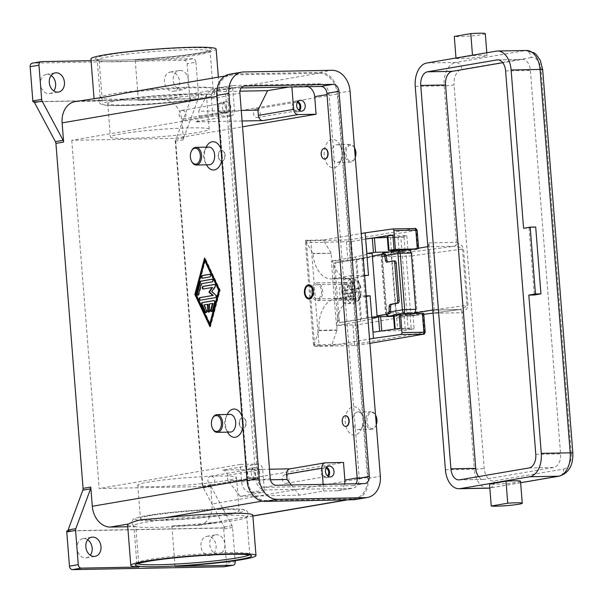 <?xml version="1.0" encoding="UTF-8"?>
<svg xmlns="http://www.w3.org/2000/svg" width="603" height="603" viewBox="0 0 603 603"><rect width="100%" height="100%" fill="white"/><g stroke="black" fill="none" stroke-linecap="round" stroke-linejoin="round"><path stroke-width="0.45" stroke-dasharray="3.02 2.26" d="M225.582 515.286A56.607 4.176 -4.5 0 1 246.748 516.877A56.607 4.176 -4.5 0 1 246.326 517.442A56.607 4.176 -4.5 0 1 234.371 520.487A56.607 4.176 -4.5 0 1 155.046 527.346A56.607 4.176 -4.5 0 1 134.386 526.253A56.607 4.176 -4.5 0 1 133.881 525.756A56.607 4.176 -4.5 0 1 146.258 522.145A56.607 4.176 -4.5 0 1 225.582 515.286M175.043 566.353L171.863 525.906L197.219 525.424A21.226 16.447 80.3 0 0 199.133 525.243A21.226 16.447 80.3 0 0 212.075 504.01L210.568 484.804A3.535 2.744 80.3 0 0 210.733 485.716A3.535 2.744 80.3 0 0 211.073 486.561L232.027 525.71A3.535 2.744 -99.7 0 1 232.374 526.555A3.535 2.744 -99.7 0 1 232.539 527.467L235.147 560.669M252.815 515.098A62.795 4.628 -4.5 0 1 251.624 516.123L238.992 517.902L215.542 522.296A62.795 4.628 -4.5 0 1 171.863 525.906M127.753 526.736L135.826 526.585L139.014 567.039M87.684 539.791A9.731 7.538 80.3 0 0 83.832 538.592A9.731 7.538 80.3 0 0 82.958 538.675A9.731 7.538 80.3 0 0 77.078 548.979A9.731 7.538 80.3 0 0 85.355 557.941A9.731 7.538 80.3 0 0 86.237 557.858A9.731 7.538 80.3 0 0 90.322 555.235M242.007 416.364A14.155 8.887 88.9 0 1 243.115 421.67A14.155 8.887 88.9 0 1 242.858 427.203M227.535 432.147A14.155 8.887 88.9 0 1 227.293 431.68A14.155 8.887 88.9 0 1 225.484 424.685A14.155 8.887 88.9 0 1 226.977 414.947A14.155 8.887 88.9 0 1 227.203 414.465M220.969 149.039A14.155 8.887 88.9 0 1 222.077 154.345A14.155 8.887 88.9 0 1 221.821 159.878M206.497 164.83A14.155 8.887 88.9 0 1 206.256 164.355A14.155 8.887 88.9 0 1 204.447 157.36A14.155 8.887 88.9 0 1 205.94 147.622A14.155 8.887 88.9 0 1 206.158 147.14M247.682 479.709L217.51 96.307A21.226 16.447 -99.7 0 1 230.452 75.073A21.226 16.447 -99.7 0 1 232.366 74.893L319.108 73.257A21.226 16.447 -99.7 0 1 337.288 94.045L341.856 152.084A14.155 8.887 -91.1 0 0 340.047 145.089A14.155 8.887 -91.1 0 0 329.63 140.431A14.155 8.887 -91.1 0 0 324.226 155.099A14.155 8.887 -91.1 0 0 330.941 167.272A14.155 8.887 -91.1 0 0 340.363 161.823A14.155 8.887 -91.1 0 0 341.856 152.084L362.9 419.409A14.155 8.887 -91.1 0 0 361.084 412.414A14.155 8.887 -91.1 0 0 350.667 407.749A14.155 8.887 -91.1 0 0 345.263 422.424A14.155 8.887 -91.1 0 0 351.979 434.597A14.155 8.887 -91.1 0 0 361.401 429.148A14.155 8.887 -91.1 0 0 362.9 419.409L367.461 477.448A21.226 16.447 -99.7 0 1 354.519 498.681A21.226 16.447 -99.7 0 1 352.604 498.862L265.863 500.498A21.226 16.447 -99.7 0 1 247.682 479.709L247.004 479.822M230.331 432.095A8.841 5.555 88.9 0 1 225.793 428.567A8.841 5.555 88.9 0 1 224.655 424.195A8.841 5.555 88.9 0 1 225.597 418.105A8.841 5.555 88.9 0 1 230.007 414.412M212.708 428.816A8.841 5.555 88.9 0 1 211.578 424.444A8.841 5.555 88.9 0 1 212.512 418.354M208.962 147.087A8.841 5.555 -91.1 0 0 204.553 150.788A8.841 5.555 -91.1 0 0 203.618 156.87A8.841 5.555 -91.1 0 0 204.756 161.242A8.841 5.555 -91.1 0 0 209.294 164.777M191.475 151.029A8.841 5.555 -91.1 0 0 190.54 157.119A8.841 5.555 -91.1 0 0 191.671 161.491M224.565 566.662A3.535 2.744 80.3 0 0 225.801 565.704A3.535 2.744 80.3 0 0 226.411 563.202L235.23 561.695M218.082 554.097A9.731 7.538 -99.7 0 1 209.806 545.127A9.731 7.538 -99.7 0 1 215.686 534.831A9.731 7.538 -99.7 0 1 216.56 534.748A9.731 7.538 -99.7 0 1 224.836 543.71A9.731 7.538 -99.7 0 1 218.964 554.014A9.731 7.538 -99.7 0 1 218.082 554.097M232.539 527.467L223.721 528.974A3.535 2.744 80.3 0 0 223.555 528.062A3.535 2.744 80.3 0 0 223.547 528.032L224.648 527.844A3.535 2.744 80.3 0 0 224.316 527.03L203.354 487.88A3.535 2.744 -99.7 0 1 203.015 487.036A3.535 2.744 -99.7 0 1 202.849 486.124L210.568 484.804M209.271 555.604A9.731 7.538 80.3 0 0 210.146 555.521A9.731 7.538 80.3 0 0 216.025 545.218A9.731 7.538 80.3 0 0 207.749 536.255A9.731 7.538 80.3 0 0 206.867 536.338A9.731 7.538 80.3 0 0 200.995 546.635A9.731 7.538 80.3 0 0 209.271 555.604M67.89 530.806L224.648 527.844M190.872 98.719L189.772 98.907A3.535 2.744 80.3 0 0 189.779 98.877A3.535 2.744 80.3 0 0 189.802 97.965L198.613 96.457A3.535 2.744 -99.7 0 1 198.591 97.369A3.535 2.744 -99.7 0 1 198.387 98.221L190.669 99.54A3.535 2.744 80.3 0 0 190.872 98.719L34.122 101.681M190.669 99.54L175.933 139.368L183.644 138.049A3.535 2.744 80.3 0 0 183.433 138.901A3.535 2.744 80.3 0 0 183.41 139.813L181.902 120.615A21.226 16.447 80.3 0 0 163.722 99.819L138.366 100.302A62.795 4.628 175.5 0 0 182.046 96.684L205.691 94.701C211.909 93.314 216.055 91.912 218.128 90.518A62.795 4.628 175.5 0 0 219.319 89.493A62.795 4.628 175.5 0 0 131.394 92.153L126.125 92.907M183.41 139.813L175.699 141.132A3.535 2.744 -99.7 0 1 175.722 140.22A3.535 2.744 -99.7 0 1 175.933 139.368M175.699 141.132L202.849 486.124M66.79 530.994L223.547 528.032M223.721 528.974L226.411 563.202M189.772 98.907L34.175 101.847M189.802 97.965L187.103 63.73A3.535 2.744 80.3 0 0 186.101 61.257A3.535 2.744 80.3 0 0 184.073 60.262L32.63 63.127L41.441 61.619M51.142 75.496A9.731 7.538 80.3 0 0 47.298 74.297A9.731 7.538 80.3 0 0 46.416 74.38A9.731 7.538 80.3 0 0 40.544 84.676A9.731 7.538 80.3 0 0 48.82 93.646A9.731 7.538 80.3 0 0 49.695 93.563A9.731 7.538 80.3 0 0 53.78 90.94M171.207 71.961A9.731 7.538 80.3 0 0 170.325 72.036A9.731 7.538 80.3 0 0 164.453 82.34A9.731 7.538 80.3 0 0 172.729 91.302A9.731 7.538 80.3 0 0 173.604 91.219A9.731 7.538 80.3 0 0 179.483 80.923A9.731 7.538 80.3 0 0 171.207 71.961M184.073 60.262L192.892 58.755A3.535 2.744 -99.7 0 1 194.92 59.75A3.535 2.744 -99.7 0 1 195.922 62.222L187.103 63.73M180.026 70.453A9.731 7.538 -99.7 0 1 188.302 79.415A9.731 7.538 -99.7 0 1 182.423 89.711A9.731 7.538 -99.7 0 1 181.548 89.794A9.731 7.538 -99.7 0 1 173.272 80.832A9.731 7.538 -99.7 0 1 179.144 70.536A9.731 7.538 -99.7 0 1 180.026 70.453M192.892 58.755L135.185 59.848A62.795 4.628 -4.5 0 0 202.412 53.049A62.795 4.628 -4.5 0 0 216.138 49.047M91.068 60.684L99.148 60.526A62.795 4.628 -4.5 0 1 90.932 58.898M121.354 99.163A56.607 4.176 175.5 0 0 200.671 92.304A56.607 4.176 175.5 0 0 213.047 88.694A56.607 4.176 175.5 0 0 212.542 88.196A56.607 4.176 175.5 0 0 191.882 87.103A56.607 4.176 175.5 0 0 112.557 93.962A56.607 4.176 175.5 0 0 100.611 97.008A56.607 4.176 175.5 0 0 100.181 97.573A56.607 4.176 175.5 0 0 121.354 99.163M138.366 100.302L135.185 59.848M99.148 60.526L102.337 100.98L76.98 101.455A21.226 16.447 80.3 0 0 75.066 101.636M96.736 97.935L95.304 98.327A62.795 4.628 175.5 0 0 94.113 99.344A62.795 4.628 175.5 0 0 102.337 100.98M183.644 138.049L198.387 98.221M332.841 278.744A28.303 17.766 88.9 0 1 331.16 278.91A28.303 17.766 88.9 0 1 319.726 272.639A28.303 17.766 88.9 0 1 312.995 253.622L305.246 240.333L313.552 345.858L319.025 330.301A28.303 17.766 88.9 0 1 322.628 309.52A28.303 17.766 88.9 0 1 334.446 299.148L352.077 296.133L350.471 275.737L332.841 278.744L350.878 278.405A28.303 17.766 -91.1 0 1 349.197 278.563A28.303 17.766 -91.1 0 1 337.755 272.3A28.303 17.766 -91.1 0 1 331.032 253.283L312.965 253.268M366.194 296.465L352.484 298.809A28.303 17.766 -91.1 0 0 340.665 309.181A28.303 17.766 -91.1 0 0 337.062 329.962L331.582 345.511L369.549 339.022M363.722 419.892A8.841 5.555 88.9 0 1 362.787 425.982A8.841 5.555 88.9 0 1 358.378 429.683A8.841 5.555 88.9 0 1 352.702 421.776A8.841 5.555 88.9 0 1 358.046 411.992A8.841 5.555 88.9 0 1 362.591 415.52A8.841 5.555 88.9 0 1 363.722 419.892M376.28 424.61A8.841 5.555 88.9 0 1 375.865 425.733A8.841 5.555 88.9 0 1 371.456 429.434A8.841 5.555 88.9 0 1 365.78 421.535A8.841 5.555 88.9 0 1 371.124 411.743A8.841 5.555 88.9 0 1 375.526 414.992M376.287 424.723A7.96 4.997 88.9 0 1 376.099 425.205A7.96 4.997 88.9 0 1 370.792 428.273A7.96 4.997 88.9 0 1 367.016 421.422A7.96 4.997 88.9 0 1 369.971 413.228A7.96 4.997 88.9 0 1 375.79 415.542M331.665 154.458A8.841 5.555 -91.1 0 0 337.341 162.358A8.841 5.555 -91.1 0 0 341.75 158.657A8.841 5.555 -91.1 0 0 342.685 152.574A8.841 5.555 -91.1 0 0 341.547 148.195A8.841 5.555 -91.1 0 0 337.009 144.667A8.841 5.555 -91.1 0 0 331.665 154.458M354.489 147.667A8.841 5.555 -91.1 0 0 350.087 144.426A8.841 5.555 -91.1 0 0 344.743 154.21A8.841 5.555 -91.1 0 0 350.418 162.109A8.841 5.555 -91.1 0 0 354.828 158.408A8.841 5.555 -91.1 0 0 355.242 157.285M354.752 148.217A7.96 4.997 -91.1 0 0 348.933 145.911A7.96 4.997 -91.1 0 0 345.979 154.104A7.96 4.997 -91.1 0 0 349.755 160.948A7.96 4.997 -91.1 0 0 355.054 157.88A7.96 4.997 -91.1 0 0 355.25 157.406M135.826 526.585A62.795 4.628 -4.5 0 1 127.61 524.957M198.613 96.457L195.922 62.222M126.276 104.975A49.529 3.656 175.5 0 0 178.646 101.312A49.529 3.656 175.5 0 0 206.512 95.809A49.529 3.656 175.5 0 0 187.993 94.422A49.529 3.656 175.5 0 0 135.622 98.085A49.529 3.656 175.5 0 0 107.756 103.58A49.529 3.656 175.5 0 0 126.276 104.975M190.623 127.836A49.529 3.656 -4.5 0 1 209.143 129.223A49.529 3.656 -4.5 0 1 181.277 134.725A49.529 3.656 -4.5 0 1 128.906 138.388A49.529 3.656 -4.5 0 1 110.387 137.002A49.529 3.656 -4.5 0 1 138.253 131.499A49.529 3.656 -4.5 0 1 190.623 127.836M220.653 509.475A49.529 3.656 175.5 0 0 168.282 513.138A49.529 3.656 175.5 0 0 140.424 518.64A49.529 3.656 175.5 0 0 158.943 520.027A49.529 3.656 175.5 0 0 211.314 516.364A49.529 3.656 175.5 0 0 239.18 510.869A49.529 3.656 175.5 0 0 220.653 509.475M218.03 476.061A49.529 3.656 175.5 0 0 165.652 479.724A49.529 3.656 175.5 0 0 137.793 485.219A49.529 3.656 175.5 0 0 156.313 486.613A49.529 3.656 175.5 0 0 208.683 482.95A49.529 3.656 175.5 0 0 236.549 477.448A49.529 3.656 175.5 0 0 218.03 476.061M219.65 290.224L220.201 290.209L205.103 258.039L204.899 258.793M204.553 258.046L205.103 258.039M210.153 325.876L210.5 326.622L220.201 290.209M205.306 260.677L196.359 294.287L210.289 323.984M209.95 326.638L210.5 326.622M200.4 300.196A1.327 0.829 -91.1 0 0 200.611 300.234A1.327 0.829 -91.1 0 0 200.693 300.226L215.949 297.618A1.327 0.829 -91.1 0 0 216.658 296.578A1.327 0.829 -91.1 0 0 216.243 295.153L212.271 291.566L215.58 286.734A1.327 0.829 -91.1 0 0 215.784 285.264A1.327 0.829 -91.1 0 0 214.985 284.42A1.327 0.829 -91.1 0 0 214.909 284.428L214.653 284.473M203.475 288.973A1.327 0.829 -91.1 0 0 203.693 289.018A1.327 0.829 -91.1 0 0 203.769 289.01L212.565 287.503M211.721 291.573L212.271 291.566M198.01 295.214A1.327 0.829 -91.1 0 0 198.289 295.289A1.327 0.829 -91.1 0 0 199.035 294.498L201.907 283.712L212.678 281.872A1.327 0.829 -91.1 0 0 213.402 280.47A1.327 0.829 -91.1 0 0 212.55 279.227A1.327 0.829 -91.1 0 0 212.467 279.234L212.211 279.279M201.357 283.727L201.907 283.712M195.809 294.294L196.359 294.287M202.623 278.156A1.327 0.829 -91.1 0 0 202.842 278.202A1.327 0.829 -91.1 0 0 202.917 278.194L210.357 276.92A1.327 0.829 -91.1 0 0 211.08 275.526A1.327 0.829 -91.1 0 0 210.228 274.275A1.327 0.829 -91.1 0 0 210.146 274.282L209.889 274.327M211.864 311.563A1.327 0.829 -91.1 0 0 212.135 311.638A1.327 0.829 -91.1 0 0 212.882 310.846L215.12 302.442A1.327 0.829 -91.1 0 0 214.329 300.58A1.327 0.829 -91.1 0 0 214.246 300.588L213.99 300.626M206.143 312.542A1.327 0.829 -91.1 0 0 206.422 312.61A1.327 0.829 -91.1 0 0 207.146 311.879A1.327 0.829 -91.1 0 0 207.055 310.507L204.447 304.937L207.907 304.342M209 312.053A1.327 0.829 -91.1 0 0 209.279 312.12A1.327 0.829 -91.1 0 0 210.078 310.658L209.558 304.063L213.025 303.467M209.007 304.07L209.558 304.063M203.897 304.945L204.447 304.937M242.082 120.999L195.462 121.881A5.306 4.115 80.3 0 0 195.937 121.836L231.205 115.806A5.306 4.115 80.3 0 1 230.723 115.851L212.829 116.191L71.765 140.303L175.028 138.358L242.534 126.811M71.765 140.303L99.171 488.528L202.435 486.576L175.028 138.358M241.245 110.447L198.764 111.246L208.397 91.777L239.956 91.181M195.937 121.836A5.306 4.115 80.3 0 0 199.178 116.522L198.764 111.246M231.205 115.806A5.306 4.115 80.3 0 0 234.439 110.5L232.645 87.631L208.397 91.777M288.799 87.036L291.844 86.515L305.608 86.252A10.613 8.223 -99.7 0 1 308.065 86.674M233.203 85.445L319.937 83.809A10.613 8.223 -99.7 0 1 329.027 94.204L359.207 477.599A10.613 8.223 -99.7 0 1 352.732 488.219A10.613 8.223 -99.7 0 1 351.775 488.309L265.034 489.945A10.613 8.223 -99.7 0 1 255.943 479.551L225.771 96.156A10.613 8.223 -99.7 0 1 232.245 85.536A10.613 8.223 -99.7 0 1 233.203 85.445L218.874 87.895L232.645 87.631M241.275 87.932L232.72 88.098A7.078 5.48 80.3 0 0 232.08 88.159A7.078 5.48 80.3 0 0 227.768 95.236L258.076 480.387A7.078 5.48 80.3 0 0 264.137 487.322L352.258 485.656A7.078 5.48 80.3 0 0 352.891 485.596A7.078 5.48 80.3 0 0 355.823 483.749M344.599 483.96A10.613 8.223 -99.7 0 1 338.404 490.669A10.613 8.223 -99.7 0 1 337.446 490.759L323.675 491.015L299.435 495.161L240.235 496.284L264.476 492.138L250.712 492.395A10.613 8.223 -99.7 0 1 241.615 482.001L240.235 464.416L99.171 488.528M291.377 484.963L299.435 495.161M270.438 479.777L227.828 480.576L227.414 475.3A5.306 4.115 80.3 0 0 222.869 470.106L269.488 469.224M240.235 496.284L227.828 480.576M325.597 462.803L290.329 468.833A5.306 4.115 80.3 0 0 289.847 468.878M323.155 484.36L323.675 491.015M240.235 464.416L258.129 464.076A5.306 4.115 -99.7 0 1 262.674 469.27L264.476 492.138M229.698 74.207A21.226 16.447 -99.7 0 1 231.612 74.026L319.726 72.36A21.226 16.447 -99.7 0 1 337.906 93.156L368.222 478.307A21.226 16.447 -99.7 0 1 355.28 499.548M291.882 86.975L291.844 86.515M297.95 101.5A5.487 4.251 80.3 0 0 296.103 101.018A5.487 4.251 80.3 0 0 295.606 101.063A5.487 4.251 80.3 0 0 292.297 106.874A5.487 4.251 80.3 0 0 296.962 111.924A5.487 4.251 80.3 0 0 297.452 111.879A5.487 4.251 80.3 0 0 299.518 110.688M202.435 486.576L343.491 462.463M324.746 159.049A5.306 3.332 88.9 0 1 321.474 154.315A5.306 3.332 88.9 0 1 324.542 148.451M345.783 426.374A5.306 3.332 88.9 0 1 342.512 421.633A5.306 3.332 88.9 0 1 345.579 415.769M306.038 296.171A7.078 4.44 88.9 0 1 305.133 292.674A7.078 4.44 88.9 0 1 305.879 287.804M309.06 284.872A7.078 4.44 88.9 0 1 309.407 284.842A7.078 4.44 88.9 0 1 313.944 291.166A7.078 4.44 88.9 0 1 309.671 298.99A7.078 4.44 88.9 0 1 309.331 298.975M326.736 467.31A5.487 4.251 80.3 0 0 324.889 466.828A5.487 4.251 80.3 0 0 324.399 466.88A5.487 4.251 80.3 0 0 321.082 472.684A5.487 4.251 80.3 0 0 325.748 477.734A5.487 4.251 80.3 0 0 326.246 477.689A5.487 4.251 80.3 0 0 328.311 476.506M212.829 116.191L211.442 98.598A10.613 8.223 -99.7 0 1 217.917 87.985A10.613 8.223 -99.7 0 1 218.874 87.895M218.218 156.26A5.306 3.332 -91.1 0 0 221.625 161.001A5.306 3.332 -91.1 0 0 224.829 155.129A5.306 3.332 -91.1 0 0 221.422 150.388A5.306 3.332 -91.1 0 0 218.218 156.26M239.255 423.585A5.306 3.332 -91.1 0 0 242.662 428.326A5.306 3.332 -91.1 0 0 245.866 422.454A5.306 3.332 -91.1 0 0 242.459 417.713A5.306 3.332 -91.1 0 0 239.255 423.585M239.527 423.577A5.306 3.332 88.9 0 1 242.738 417.706A5.306 3.332 88.9 0 1 246.145 422.447A5.306 3.332 88.9 0 1 242.934 428.318A5.306 3.332 88.9 0 1 239.527 423.577M225.1 155.129A5.306 3.332 -91.1 0 0 221.693 150.388A5.306 3.332 -91.1 0 0 218.49 156.26A5.306 3.332 -91.1 0 0 221.896 161.001A5.306 3.332 -91.1 0 0 225.1 155.129M227.022 112.573A5.487 4.251 -99.7 0 1 222.356 107.522A5.487 4.251 -99.7 0 1 225.665 101.719A5.487 4.251 -99.7 0 1 226.163 101.673A5.487 4.251 -99.7 0 1 230.828 106.723A5.487 4.251 -99.7 0 1 227.519 112.527A5.487 4.251 -99.7 0 1 227.022 112.573M221.753 102.427A5.487 4.251 80.3 0 0 221.256 102.472A5.487 4.251 80.3 0 0 217.947 108.276A5.487 4.251 80.3 0 0 222.613 113.326A5.487 4.251 80.3 0 0 223.11 113.281A5.487 4.251 80.3 0 0 226.419 107.477A5.487 4.251 80.3 0 0 221.753 102.427M255.808 478.383A5.487 4.251 -99.7 0 1 251.149 473.332A5.487 4.251 -99.7 0 1 254.458 467.529A5.487 4.251 -99.7 0 1 254.956 467.483A5.487 4.251 -99.7 0 1 259.614 472.533A5.487 4.251 -99.7 0 1 256.305 478.337A5.487 4.251 -99.7 0 1 255.808 478.383M250.546 468.237A5.487 4.251 80.3 0 0 250.049 468.282A5.487 4.251 80.3 0 0 246.74 474.086A5.487 4.251 80.3 0 0 251.406 479.136A5.487 4.251 80.3 0 0 251.896 479.091A5.487 4.251 80.3 0 0 255.212 473.287A5.487 4.251 80.3 0 0 250.546 468.237M222.522 112.203A4.349 3.369 80.3 0 0 222.914 112.166A4.349 3.369 80.3 0 0 225.545 107.56A4.349 3.369 80.3 0 0 221.844 103.55A4.349 3.369 80.3 0 0 221.452 103.588A4.349 3.369 80.3 0 0 218.821 108.193A4.349 3.369 80.3 0 0 222.522 112.203M182.166 110.334A4.349 3.369 80.3 0 0 181.774 110.372A4.349 3.369 80.3 0 0 179.151 114.977A4.349 3.369 80.3 0 0 182.852 118.987A4.349 3.369 80.3 0 0 183.244 118.949A4.349 3.369 80.3 0 0 185.875 114.344A4.349 3.369 80.3 0 0 182.166 110.334M326.133 468.184A4.349 3.369 80.3 0 0 324.979 467.958A4.349 3.369 80.3 0 0 324.587 467.996A4.349 3.369 80.3 0 0 321.957 472.601A4.349 3.369 80.3 0 0 325.658 476.611A4.349 3.369 80.3 0 0 326.057 476.574A4.349 3.369 80.3 0 0 327.444 475.88M285.309 474.742A4.349 3.369 80.3 0 0 284.91 474.78A4.349 3.369 80.3 0 0 282.287 479.385A4.349 3.369 80.3 0 0 285.988 483.395A4.349 3.369 80.3 0 0 286.38 483.357A4.349 3.369 80.3 0 0 289.01 478.752A4.349 3.369 80.3 0 0 285.309 474.742M297.339 102.374A4.349 3.369 80.3 0 0 296.194 102.148A4.349 3.369 80.3 0 0 295.794 102.186A4.349 3.369 80.3 0 0 293.171 106.791A4.349 3.369 80.3 0 0 296.872 110.801A4.349 3.369 80.3 0 0 297.264 110.764A4.349 3.369 80.3 0 0 298.658 110.07M256.516 108.924A4.349 3.369 80.3 0 0 256.124 108.962A4.349 3.369 80.3 0 0 253.494 113.568A4.349 3.369 80.3 0 0 257.195 117.577A4.349 3.369 80.3 0 0 257.587 117.547A4.349 3.369 80.3 0 0 260.217 112.934A4.349 3.369 80.3 0 0 256.516 108.924M251.315 478.013A4.349 3.369 80.3 0 0 251.707 477.975A4.349 3.369 80.3 0 0 254.338 473.37A4.349 3.369 80.3 0 0 250.629 469.36A4.349 3.369 80.3 0 0 250.237 469.398A4.349 3.369 80.3 0 0 247.614 474.003A4.349 3.369 80.3 0 0 251.315 478.013M210.96 476.144A4.349 3.369 80.3 0 0 210.568 476.182A4.349 3.369 80.3 0 0 207.937 480.787A4.349 3.369 80.3 0 0 211.638 484.797A4.349 3.369 80.3 0 0 212.03 484.759A4.349 3.369 80.3 0 0 214.66 480.154A4.349 3.369 80.3 0 0 210.96 476.144M305.246 240.333L310.749 240.228L319.055 345.753L313.552 345.858M369.888 343.341L355.68 345.564L315.753 346.318L319.055 345.753L331.582 345.511M315.753 346.318A1.771 1.108 88.9 0 1 315.648 346.326A1.771 1.108 88.9 0 1 314.932 345.934A1.771 1.108 88.9 0 1 314.51 344.743L354.436 343.989A1.771 1.108 -91.1 0 0 354.858 345.18A1.771 1.108 -91.1 0 0 355.574 345.572A1.771 1.108 -91.1 0 0 355.68 345.564M352.077 296.133L366.149 295.869M364.544 275.465L350.471 275.737M368.508 275.39L350.878 278.405M331.002 252.928L323.283 239.994L361.242 233.504M337.092 330.316L319.055 330.655M323.283 239.994L310.749 240.228L307.447 240.793L349.853 239.828L414.6 228.545M417.163 230.218L351.368 241.554L306.482 242.738A1.771 1.108 88.9 0 1 306.708 241.441A1.771 1.108 88.9 0 1 307.447 240.793M306.482 242.738L314.51 344.743M413.952 249.001L417.871 249.258L352.845 260.375L331.371 261.114L336.436 325.484L357.911 324.746L423.705 313.402M336.436 325.484L360.677 321.339L377.214 317.675L371.968 317.773M393.555 316.304L404.206 315.995L413.017 314.487L393.435 314.796M377.214 317.675L377.161 317.042M398.643 250.29L407.952 250.117L399.141 251.624L389.176 251.911M372.149 253.305L355.612 256.968L331.371 261.114M387.352 237.507L398.003 237.205L406.821 235.698L387.232 236.007M400.264 328.334L395.229 329.268L414.155 328.906L405.337 330.414L381.767 331.092L373.106 332.2M413.017 314.487L414.155 328.906M404.206 315.995L405.337 330.414M398.003 237.205L399.141 251.624M406.821 235.698L407.952 250.117M400.392 328.326L399.254 313.907M394.189 249.536L393.05 235.117M360.677 321.339L355.612 256.968M372.368 256.102L362.004 258.122A105.254 7.764 -4.5 0 1 355.8 259.26L334.853 262.84A2.48 1.553 -91.1 0 0 333.821 263.745A2.48 1.553 -91.1 0 0 333.504 265.561L337.823 320.434A2.48 1.553 -91.1 0 0 338.411 322.1A2.48 1.553 -91.1 0 0 339.414 322.65A2.48 1.553 -91.1 0 0 339.564 322.635L360.504 319.055A105.254 7.764 175.5 0 0 366.714 317.917L377.071 315.897M337.823 320.434L339.203 320.412A2.48 1.553 -91.1 0 0 339.791 322.07A2.48 1.553 -91.1 0 0 340.793 322.62A2.48 1.553 -91.1 0 0 340.936 322.605L339.564 322.635M334.853 262.84L336.233 262.81A2.48 1.553 -91.1 0 0 335.2 263.722A2.48 1.553 -91.1 0 0 334.884 265.539L333.504 265.561M339.203 320.412L334.884 265.539M386.968 262.184L388.453 262.132A2.48 1.334 88.2 0 1 388.34 262.147A2.48 1.334 88.2 0 1 387.865 262.004M388.453 262.132L394.701 260.918M336.233 262.81L356.727 259.305A107.025 7.892 175.5 0 0 363.496 258.076L384.706 253.938M377.094 316.138L368.199 317.871A107.025 7.892 -4.5 0 1 361.438 319.1L340.936 322.605M355.114 289.885A12.384 7.771 -91.1 0 0 347.17 278.82A12.384 7.771 -91.1 0 0 339.685 292.523A12.384 7.771 -91.1 0 0 347.637 303.58A12.384 7.771 -91.1 0 0 355.114 289.885M344.034 294.189L347.094 293.669L345.609 293.503L345.331 289.983L346.815 290.149L343.755 290.669A12.384 7.771 -91.1 0 0 343.816 292.44A12.384 7.771 -91.1 0 0 344.034 294.189L353.32 293.02L353.916 300.596L356.124 300.219L350.298 296.261L348.089 296.638L353.916 300.596M356.124 300.219L355.529 292.643L360.941 291.716L359.305 291.581A12.384 7.771 -91.1 0 0 359.245 289.802A12.384 7.771 -91.1 0 0 359.026 288.061L360.669 288.196L355.25 289.123L354.654 281.548L352.446 281.925L353.041 289.5L345.331 289.983M345.609 293.503L353.32 293.02M347.818 293.126L348.089 296.638M355.529 292.643L350.019 292.749L359.305 291.581M350.298 296.261L350.019 292.749M347.901 293.947A10.613 6.663 88.9 0 0 355.114 301.628A10.613 6.663 88.9 0 0 360.941 291.716L360.684 291.55A12.384 7.771 88.9 0 1 353.139 303.482A12.384 7.771 88.9 0 1 345.413 294.166M346.815 290.149L347.094 293.669M353.041 289.5L343.755 290.669M352.446 281.925L347.26 286.086L347.539 289.606M347.26 286.086L349.461 285.709L354.654 281.548M356.252 292.101L355.974 288.581L349.74 289.229L355.25 289.123M349.74 289.229L349.461 285.709M351.948 288.852L352.22 292.372M345.135 290.646A12.384 7.771 88.9 0 1 352.672 278.714A12.384 7.771 88.9 0 1 360.406 288.038L360.669 288.196A10.613 6.663 88.9 0 0 353.456 280.523A10.613 6.663 88.9 0 0 347.63 290.427M359.026 288.061L355.974 288.581M311.6 292.719A8.841 5.555 88.9 0 1 316.944 282.928A8.841 5.555 88.9 0 1 322.62 290.834A8.841 5.555 88.9 0 1 317.276 300.618A8.841 5.555 88.9 0 1 311.6 292.719M352.913 290.262A8.841 5.555 -91.1 0 0 347.238 282.362A8.841 5.555 -91.1 0 0 341.893 292.146A8.841 5.555 -91.1 0 0 347.569 300.045A8.841 5.555 -91.1 0 0 352.913 290.262M321.52 291.023A7.078 4.44 88.9 0 1 317.246 298.847A7.078 4.44 88.9 0 1 312.701 292.53A7.078 4.44 88.9 0 1 316.974 284.699A7.078 4.44 88.9 0 1 321.52 291.023M351.813 290.45A7.078 4.44 88.9 0 1 347.532 298.274A7.078 4.44 88.9 0 1 342.994 291.958A7.078 4.44 88.9 0 1 347.268 284.126A7.078 4.44 88.9 0 1 351.813 290.45M391.483 251.519L391.505 251.828A7.078 0.52 -4.5 0 1 394.151 251.376A7.078 0.52 -4.5 0 1 401.379 250.78A7.078 0.52 -4.5 0 1 405.133 250.946A7.078 0.52 -4.5 0 1 402.013 251.632L400.905 237.559A7.078 0.52 175.5 0 0 402.48 237.326A7.078 0.52 175.5 0 0 404.025 236.881A7.078 0.52 175.5 0 0 401.379 236.678A7.078 0.52 175.5 0 0 393.043 237.303A7.078 0.52 175.5 0 0 390.397 237.755L391.392 250.433M408.902 249.861L399.435 250.185L384.307 252.77L410.206 252.152L454.715 246.243A3.535 2.163 -91.2 0 0 456.584 242.353L461.951 245.76L463.534 248.971L467.966 305.246L466.903 308.706L462.124 312.701A7.078 0.52 -4.5 0 1 462.011 312.701L434.469 313.221A3.535 2.224 -91.1 0 0 433.632 310.846A3.535 2.224 -91.1 0 0 432.856 310.206M391.505 251.828A7.078 0.52 175.5 0 0 391.023 252.054A7.078 0.52 175.5 0 0 393.669 252.258A7.078 0.52 175.5 0 0 402.013 251.632L406.995 314.939A7.078 0.52 -4.5 0 1 398.651 315.573A7.078 0.52 -4.5 0 1 396.005 315.369A7.078 0.52 -4.5 0 1 396.488 315.143L397.596 329.208A7.078 0.52 -4.5 0 1 400.241 328.756A7.078 0.52 -4.5 0 1 408.578 328.13A7.078 0.52 -4.5 0 1 411.223 328.334A7.078 0.52 -4.5 0 1 409.678 328.778A7.078 0.52 -4.5 0 1 408.103 329.012L406.995 314.939A7.078 0.52 175.5 0 0 410.115 314.261A7.078 0.52 175.5 0 0 406.362 314.095A7.078 0.52 175.5 0 0 399.133 314.691A7.078 0.52 175.5 0 0 396.488 315.143L391.505 251.828M432.411 310.07L459.524 309.558A10.613 0.784 175.5 0 0 459.705 309.558L463.647 308.223L466.933 305.367L462.501 249.092L458.83 246.966L454.715 246.243A10.613 0.784 -4.5 0 1 454.541 246.25L427.007 246.763M459.524 309.558A3.535 2.224 88.9 0 1 459.735 309.543L459.705 309.558A3.535 2.163 88.8 0 1 459.893 309.535A3.535 2.163 88.8 0 1 459.901 309.535A3.535 2.163 88.8 0 1 462.124 312.701M427.829 246.356A3.535 2.224 -91.1 0 0 428.484 245.466A3.535 2.224 -91.1 0 0 428.937 242.873L434.469 313.221M520.525 481.247A15.919 1.176 -4.5 0 1 507.123 483.47A15.919 1.176 -4.5 0 1 489.523 484.036M523.577 228.266L529.08 228.16L534.341 294.995M535.698 227.03L529.08 228.16M456.026 58.431A15.919 1.176 175.5 0 0 473.626 57.858A15.919 1.176 175.5 0 0 487.028 55.642A15.919 1.176 175.5 0 0 486.289 55.348A15.919 1.176 175.5 0 0 472.518 55.612L456.026 58.431L455.989 58.016M485.294 33.655A15.919 1.176 -4.5 0 1 471.893 35.879A15.919 1.176 -4.5 0 1 454.293 36.444M472.518 55.612L472.488 55.197M478.571 476.581A12.384 7.771 -91.1 0 0 483.651 479.423A12.384 7.771 -91.1 0 0 484.39 479.355L553.818 467.483A12.384 7.771 -91.1 0 0 560.564 453.855L530.391 70.453A12.384 7.771 -91.1 0 0 522.439 59.395A12.384 7.771 -91.1 0 0 521.708 59.463L502.744 62.704M408.103 329.012L397.596 329.208M390.397 237.755L400.905 237.559M223.962 508.909A54.835 4.04 175.5 0 0 147.117 515.557A54.835 4.04 175.5 0 0 155.634 520.593A54.835 4.04 175.5 0 0 232.479 513.944A54.835 4.04 175.5 0 0 223.962 508.909M137.484 563.722A56.607 4.176 -4.5 0 1 136.828 563.164A56.607 4.176 -4.5 0 1 149.205 559.554A56.607 4.176 -4.5 0 1 228.522 552.687A56.607 4.176 -4.5 0 1 249.695 554.278A56.607 4.176 -4.5 0 1 249.129 554.933M217.51 96.307L216.831 96.427M211.073 486.561L203.354 487.88M224.316 527.03L232.027 525.71M117.17 60.187A58.378 4.304 -4.5 0 1 108.103 54.828A58.378 4.304 -4.5 0 1 189.9 47.75A58.378 4.304 -4.5 0 1 198.967 53.109A58.378 4.304 -4.5 0 1 117.17 60.187M118.407 61.755A56.607 4.176 175.5 0 0 197.731 54.896A56.607 4.176 175.5 0 0 210.108 51.285A56.607 4.176 175.5 0 0 188.935 49.702A56.607 4.176 175.5 0 0 109.618 56.561A56.607 4.176 175.5 0 0 97.241 60.172A56.607 4.176 175.5 0 0 118.407 61.755M191.294 93.857A54.835 4.04 175.5 0 0 114.449 100.505A54.835 4.04 175.5 0 0 122.967 105.54A54.835 4.04 175.5 0 0 199.812 98.892A54.835 4.04 175.5 0 0 191.294 93.857M367.461 477.448L212.075 504.01M337.288 94.045L181.902 120.615M352.484 298.809L334.446 299.148M95.304 98.327L76.98 101.455M265.863 500.498L262.282 501.108M163.722 99.819L182.046 96.684M218.128 90.518L319.108 73.257M215.542 522.296L197.219 525.424M232.366 74.893L131.394 92.153M352.604 498.862L346.815 499.849M252.883 515.912L251.624 516.123M203.219 289.018L203.769 289.01M214.517 284.435L214.909 284.428M215.03 286.749L215.58 286.734M215.693 295.161L216.243 295.153M215.399 297.633L215.949 297.618M200.143 300.241L200.693 300.226M212.075 279.242L212.467 279.234M212.128 281.88L212.678 281.872M198.485 294.505L199.035 294.498M202.367 278.202L202.917 278.194M209.806 276.935L210.357 276.92M209.754 274.29L210.146 274.282M213.854 300.596L214.246 300.588M214.57 302.45L215.12 302.442M212.331 310.854L212.882 310.846M209.527 310.666L210.078 310.658M206.505 310.515L207.055 310.507M230.723 115.851L195.462 121.881M234.439 110.5L199.178 116.522M305.608 86.252L319.937 83.809M326.992 94.55L329.027 94.204M250.712 492.395L265.034 489.945M337.446 490.759L351.775 488.309M262.674 469.27L227.414 475.3M241.615 482.001L255.943 479.551M368.222 478.307L380.342 476.242M337.906 93.156L350.034 91.083M319.726 72.36L331.846 70.287M231.612 74.026L243.733 71.953M232.72 88.098L243.582 86.237M227.768 95.236L239.888 93.163M258.076 480.387L270.204 478.315M264.137 487.322L276.264 485.249M352.258 485.656L364.378 483.583M357.164 477.953L359.207 477.599M258.129 464.076L222.869 470.106M211.442 98.598L225.771 96.156M422.937 313.628L424.414 332.449A1.771 1.372 -99.7 0 1 424.113 333.7A1.771 1.372 -99.7 0 1 423.336 334.213M352.959 325.175L354.436 343.989L359.396 343.559A1.771 1.372 -99.7 0 1 359.087 344.81A1.771 1.372 -99.7 0 1 358.318 345.331A1.771 1.372 -99.7 0 1 358.159 345.346M331.032 253.283L312.995 253.622M319.025 330.301L337.062 329.962M352.845 260.375L351.368 241.554A1.771 1.372 80.3 0 0 350.863 240.318A1.771 1.372 80.3 0 0 349.853 239.828M414.872 228.71A1.771 1.372 -99.7 0 1 415.889 229.208A1.771 1.372 -99.7 0 1 416.387 230.444L417.871 249.258M347.893 260.805L346.408 241.984A1.771 1.108 88.9 0 1 346.635 240.687A1.771 1.108 88.9 0 1 347.373 240.039M357.911 324.746L359.396 343.559L425.19 332.223M417.276 248.428L417.321 248.933M394.098 314.841L395.229 329.268M387.895 236.052L389.033 250.471M362.004 258.122L366.714 317.917M356.727 259.305L361.438 319.1M363.496 258.076L368.199 317.871M410.206 252.152A3.535 2.073 -97.6 0 1 411.766 253.222A3.535 2.073 -97.6 0 1 412.573 255.717A5.306 0.392 -4.5 0 1 406.136 256.215L382.377 256.659A3.535 2.224 88.9 0 1 382.83 254.067A3.535 2.224 88.9 0 1 384.307 252.77M390.525 311.887L386.259 312.618L385.49 312.844L386.809 312.942L410.56 312.49L406.136 256.215A3.535 2.224 88.9 0 1 406.58 253.614A3.535 2.224 88.9 0 1 408.058 252.318M423.781 314.329L415.188 315.467A3.535 2.073 82.4 0 0 415.377 315.459A3.535 2.073 82.4 0 0 416.583 314.472A3.535 2.073 82.4 0 0 417.005 312L412.573 255.717L463.534 248.971M454.541 246.25A3.535 2.224 -91.1 0 0 456.019 244.946A3.535 2.224 -91.1 0 0 456.471 242.353L444.155 85.83A7.078 0.52 175.5 0 0 449.341 85.536A7.078 0.52 175.5 0 0 454.067 84.97L484.239 468.365A14.155 8.887 -91.1 0 0 494.166 480.93L563.594 469.059A7.078 5.48 -99.7 0 1 562.373 474.064A7.078 5.48 -99.7 0 1 559.283 476.136M487.955 488.189A21.226 13.326 88.9 0 1 474.327 469.224A7.078 0.52 175.5 0 0 479.513 468.93A7.078 0.52 175.5 0 0 484.239 468.365M445.413 469.775L474.327 469.224L462.011 312.701A3.535 2.224 88.9 0 0 461.167 310.326A3.535 2.224 88.9 0 0 459.735 309.543L432.2 310.063M415.188 315.467L413.04 315.633A3.535 2.224 88.9 0 1 412.836 315.655A3.535 2.224 88.9 0 1 411.404 314.872A3.535 2.224 88.9 0 1 410.56 312.49A5.306 0.392 175.5 0 0 417.005 312L467.966 305.246M459.705 309.558L433.082 313.093L460.059 309.527M428.937 242.873L456.471 242.353A7.078 0.52 175.5 0 0 456.584 242.353M393.48 315.369L403.452 313.658M413.04 315.633L393.533 316.002L412.836 315.655L423.781 314.344M389.078 316.1A3.535 2.224 88.9 0 1 387.654 315.316A3.535 2.224 88.9 0 1 386.809 312.942L382.377 256.659L381.058 256.561L386.146 255.597M520.638 482.747L489.832 488.015A7.078 5.48 80.3 0 0 489.847 488.008A7.078 5.48 80.3 0 0 492.945 485.935A7.078 5.48 80.3 0 0 494.166 480.93M520.638 482.694L489.832 487.963M563.594 469.059A14.155 8.887 -91.1 0 0 571.305 453.486A7.078 0.52 175.5 0 0 572.85 453.034M571.305 453.486L541.132 70.084A7.078 0.52 175.5 0 0 542.677 69.631M415.241 86.372L444.155 85.83A21.226 13.326 88.9 0 1 455.717 62.463A7.078 5.48 -99.7 0 1 459.772 64.446A7.078 5.48 -99.7 0 1 461.777 69.39A14.155 8.887 -91.1 0 0 454.067 84.97M541.132 70.084A14.155 8.887 -91.1 0 0 531.205 57.526A7.078 5.48 80.3 0 0 529.2 52.582A7.078 5.48 80.3 0 0 525.145 50.592A21.226 13.326 88.9 0 1 526.404 50.471M531.205 57.526L461.777 69.39M426.803 63.006L455.717 62.463L525.145 50.592L496.231 51.134M382.234 254.172A3.535 2.744 80.3 0 0 381.835 256.335L386.259 312.618A3.535 2.744 80.3 0 0 386.711 314.261M459.607 479.822L484.39 479.355M498.395 59.901L521.708 59.463M529.035 467.951L553.818 467.483M535.781 454.323L560.564 453.855M505.608 70.92L530.391 70.453M246.326 517.442C247.034 517.593 247.682 516.341 248.27 513.688C247.531 511.397 246.642 510.236 245.594 510.213L243.514 509.603C239.851 508.94 233.406 508.706 224.173 508.894C202.925 509.429 181.149 511.073 158.83 513.816L141.833 516.522L136.029 518.037C133.414 518.565 132.027 520.17 131.876 522.846C132.879 525.379 133.715 526.517 134.386 526.253M250.2 555.242L249.695 554.278L246.748 516.877M86.237 557.858L95.055 556.35M82.958 538.675L91.777 537.167M226.977 414.947L225.597 418.105M204.553 150.788L205.94 147.622M210.146 555.521L218.964 554.014M206.867 536.338L215.686 534.831M173.604 91.219L182.423 89.711M49.695 93.563L58.514 92.055M46.416 74.38L55.235 72.873M170.325 72.036L179.144 70.536M100.181 97.573L97.241 60.172L96.729 59.207L98.613 59.652C102.095 60.157 108.314 60.338 117.268 60.179C139.753 59.818 176.347 56.757 195.877 53.607C214.593 50.32 209.49 50.132 210.462 50.26L210.108 51.285L213.047 88.694M212.542 88.196C213.372 88.098 214.208 89.236 215.052 91.596C213.598 95.38 215.919 94.528 208.45 97.151C195.885 100.686 149.785 105.148 122.763 105.555C113.53 105.744 107.085 105.51 103.422 104.847L101.327 104.236C100.377 104.221 99.495 103.068 98.658 100.761C99.126 98.289 99.774 97.038 100.611 97.008M94.038 98.395L94.113 99.344M331.16 278.91L349.197 278.563M362.787 425.982L361.401 429.148M358.378 429.683L371.456 429.434M376.099 425.205L375.865 425.733M340.363 161.823L341.75 158.657M337.341 162.358L350.418 162.109M354.828 158.408L355.054 157.88M219.319 89.493L218.354 77.139M136.474 564.189L136.828 563.164L133.881 525.756M209.143 129.223L206.512 95.809M107.756 103.58L110.387 137.002M137.793 485.219L140.424 518.64M236.549 477.448L239.18 510.869M224.987 76.008L230.452 75.073M199.133 525.243L220.804 521.542M250.192 516.515L252.891 516.055M347.78 499.834L354.519 498.681M204.756 161.242L206.256 164.355M341.547 148.195L340.047 145.089M350.087 144.426L337.002 144.667M225.793 428.567L227.293 431.68M362.591 415.52L361.084 412.414M358.046 411.992L371.124 411.743M203.143 289.025L203.693 289.018M214.434 284.435L214.985 284.42M200.06 300.249L200.611 300.234M212 279.234L212.55 279.227M197.739 295.297L198.289 295.289M202.291 278.209L202.842 278.202M209.678 274.29L210.228 274.275M213.779 300.588L214.329 300.58M211.585 311.645L212.135 311.638M208.728 312.135L209.279 312.12M205.872 312.625L206.422 312.61M232.08 88.159L244.2 86.086M352.891 485.596L365.019 483.523M300.015 100.309L295.606 101.063M338.404 490.669L352.732 488.219M308.721 284.857L309.407 284.842M328.801 466.127L324.399 466.88M217.917 87.985L232.245 85.536M225.665 101.719L221.256 102.472M254.458 467.529L250.049 468.282M223.11 113.281L227.519 112.527M221.452 103.588L181.774 110.372M183.244 118.949L222.914 112.166M326.246 477.689L330.655 476.935M324.587 467.996L284.91 474.78M286.38 483.357L326.057 476.574M297.452 111.879L301.862 111.125M295.794 102.186L256.124 108.962M257.587 117.547L297.264 110.764M251.896 479.091L256.305 478.337M250.237 469.398L210.568 476.182M212.03 484.759L251.707 477.975M369.888 343.356L355.574 345.572L315.648 346.326M418.58 248.21L418.64 249.031M340.793 322.62L339.414 322.65M386.847 262.192L388.34 262.147M347.637 303.58L353.139 303.482C361.31 301.093 360.466 296.412 361.34 291.603M347.17 278.82L352.672 278.714C360.21 280.433 359.418 283.832 361.061 288.083M308.985 299.005L309.671 298.99M316.944 282.928L347.238 282.362M317.246 298.847L347.532 298.274M316.974 284.699L347.268 284.126M317.276 300.618L347.569 300.045M404.025 236.881L405.133 250.946M391.023 252.054L396.005 315.369M410.115 314.261L411.223 328.334M381.669 254.285A3.535 3.535 0 0 0 381.058 256.561L385.49 312.844A3.535 3.535 0 0 0 385.988 314.404M487.028 55.642L486.802 52.747M458.875 479.89L483.651 479.423M497.656 59.863L522.439 59.395"/><path stroke-width="0.9" d="M223.939 566.775L72.488 569.631L81.307 568.124L139.014 567.039A62.795 4.628 -4.5 0 1 130.791 565.403A62.795 4.628 -4.5 0 1 144.524 561.401A62.795 4.628 -4.5 0 1 213.959 554.481A62.795 4.628 -4.5 0 1 256.004 555.551A62.795 4.628 -4.5 0 1 242.27 559.554A62.795 4.628 -4.5 0 1 175.043 566.353L232.75 565.267L223.939 566.775A3.535 2.744 80.3 0 0 224.256 566.745A3.535 2.744 80.3 0 0 224.565 566.662M130.791 565.403L127.61 524.957A62.795 4.628 -4.5 0 1 128.801 523.932C130.874 522.53 135.019 521.135 141.245 519.741L164.883 517.766A62.795 4.628 -4.5 0 1 252.815 515.098L256.004 555.551M90.556 488.837A3.535 2.744 80.3 0 0 90.759 487.978A3.535 2.744 80.3 0 0 90.782 487.066L83.071 488.385A3.535 2.744 -99.7 0 1 83.048 489.297A3.535 2.744 -99.7 0 1 82.837 490.156L90.556 488.837L75.812 528.665L68.101 529.984A3.535 2.744 80.3 0 0 67.89 530.806L66.79 530.994A3.535 2.744 80.3 0 0 66.79 531.024A3.535 2.744 80.3 0 0 66.767 531.936L69.458 566.164A3.535 2.744 80.3 0 0 70.461 568.637A3.535 2.744 80.3 0 0 72.488 569.631M81.307 568.124A3.535 2.744 -99.7 0 1 79.279 567.129A3.535 2.744 -99.7 0 1 78.277 564.657L69.458 566.164M90.782 487.066L92.297 506.271A21.226 16.447 80.3 0 0 110.477 527.067L127.753 526.736M66.767 531.936L75.579 530.429A3.535 2.744 -99.7 0 1 75.601 529.517A3.535 2.744 -99.7 0 1 75.812 528.665M75.579 530.429L78.277 564.657M94.174 556.433A9.731 7.538 -99.7 0 1 85.897 547.471A9.731 7.538 -99.7 0 1 91.777 537.167A9.731 7.538 -99.7 0 1 92.651 537.085A9.731 7.538 -99.7 0 1 100.927 546.054A9.731 7.538 -99.7 0 1 95.055 556.35A9.731 7.538 -99.7 0 1 94.174 556.433M90.322 555.235A9.731 7.538 80.3 0 0 87.684 539.791M242.858 427.203A14.155 8.887 88.9 0 1 236.218 437.047A14.155 8.887 88.9 0 1 227.535 432.147M227.203 414.465A14.155 8.887 88.9 0 1 242.007 416.364M221.821 159.878A14.155 8.887 88.9 0 1 215.181 169.722A14.155 8.887 88.9 0 1 206.497 164.83M206.158 147.14A14.155 8.887 88.9 0 1 220.969 149.039M224.987 76.008L126.125 92.907L107.937 96.548L75.066 101.636A21.226 16.447 80.3 0 0 62.124 122.876L63.632 142.074A3.535 2.744 80.3 0 0 63.466 141.17A3.535 2.744 80.3 0 0 63.127 140.326L42.165 101.168A3.535 2.744 -99.7 0 1 41.826 100.324A3.535 2.744 -99.7 0 1 41.66 99.42L38.969 65.184A3.535 2.744 -99.7 0 1 39.579 62.682A3.535 2.744 -99.7 0 1 41.125 61.649A3.535 2.744 -99.7 0 1 41.441 61.619L91.068 60.684M83.071 488.385L55.921 143.393L63.632 142.074M194.852 294.46L204.553 258.046L219.65 290.224L209.95 326.638L194.852 294.46L195.402 294.452L210.153 325.876M212.286 418.881L212.512 418.354A8.841 5.555 88.9 0 1 216.922 414.66L229.999 414.412A8.841 5.555 88.9 0 1 235.683 422.311A8.841 5.555 88.9 0 1 230.331 432.095L217.253 432.343A8.841 5.555 88.9 0 1 212.708 428.816L212.46 428.296A7.96 4.997 88.9 0 1 211.442 424.361A7.96 4.997 88.9 0 1 212.286 418.881A7.96 4.997 88.9 0 1 217.585 415.814A7.96 4.997 88.9 0 1 221.361 422.665A7.96 4.997 88.9 0 1 218.316 430.919A7.96 4.997 88.9 0 1 212.46 428.296M216.922 414.66A8.841 5.555 88.9 0 1 222.597 422.56A8.841 5.555 88.9 0 1 217.253 432.343M191.422 160.971L191.671 161.491A8.841 5.555 -91.1 0 0 196.216 165.018L209.294 164.777A8.841 5.555 -91.1 0 0 214.638 154.986A8.841 5.555 -91.1 0 0 208.962 147.087L195.885 147.336A8.841 5.555 -91.1 0 0 191.475 151.029L191.241 151.557A7.96 4.997 -91.1 0 0 190.405 157.036A7.96 4.997 -91.1 0 0 191.422 160.971A7.96 4.997 -91.1 0 0 197.279 163.594A7.96 4.997 -91.1 0 0 200.324 155.34A7.96 4.997 -91.1 0 0 196.548 148.496A7.96 4.997 -91.1 0 0 191.241 151.557M196.216 165.018A8.841 5.555 -91.1 0 0 201.56 155.235A8.841 5.555 -91.1 0 0 195.885 147.336M41.66 99.42L32.841 100.927A3.535 2.744 80.3 0 0 33.007 101.832A3.535 2.744 80.3 0 0 33.022 101.869L34.122 101.681A3.535 2.744 80.3 0 0 34.454 102.487L55.408 141.645A3.535 2.744 -99.7 0 1 55.755 142.489A3.535 2.744 -99.7 0 1 55.921 143.393M235.147 560.669L235.23 561.695A3.535 2.744 -99.7 0 1 234.62 564.197A3.535 2.744 -99.7 0 1 233.075 565.237A3.535 2.744 -99.7 0 1 232.75 565.267M68.101 529.984L82.837 490.156M32.63 63.127A3.535 2.744 80.3 0 0 32.306 63.157A3.535 2.744 80.3 0 0 30.761 64.189A3.535 2.744 80.3 0 0 30.15 66.692L38.969 65.184M32.841 100.927L30.15 66.692M34.175 101.847L33.022 101.869M53.78 90.94A9.731 7.538 80.3 0 0 51.142 75.496M56.109 72.79A9.731 7.538 -99.7 0 1 64.385 81.752A9.731 7.538 -99.7 0 1 58.514 92.055A9.731 7.538 -99.7 0 1 57.632 92.138A9.731 7.538 -99.7 0 1 49.356 83.169A9.731 7.538 -99.7 0 1 55.235 72.873A9.731 7.538 -99.7 0 1 56.109 72.79M94.038 98.395L90.932 58.898A62.795 4.628 -4.5 0 1 104.658 54.896A62.795 4.628 -4.5 0 1 174.094 47.976A62.795 4.628 -4.5 0 1 216.138 49.047L218.354 77.139M375.526 414.992A8.841 5.555 88.9 0 1 375.669 415.279A8.841 5.555 88.9 0 1 376.8 419.65A8.841 5.555 88.9 0 1 376.28 424.61M375.79 415.542A7.96 4.997 88.9 0 1 375.918 415.791A7.96 4.997 88.9 0 1 376.935 419.726A7.96 4.997 88.9 0 1 376.287 424.723M355.242 157.285A8.841 5.555 -91.1 0 0 355.762 152.325A8.841 5.555 -91.1 0 0 354.632 147.954A8.841 5.555 -91.1 0 0 354.489 147.667M355.25 157.406A7.96 4.997 -91.1 0 0 355.898 152.408A7.96 4.997 -91.1 0 0 354.881 148.466A7.96 4.997 -91.1 0 0 354.752 148.217M204.899 258.793L195.402 294.452M209.738 323.999L210.289 323.984L219.243 290.375L205.306 260.677L204.756 260.684L195.809 294.294L209.738 323.999L218.693 290.382L204.756 260.684M218.693 290.382L219.243 290.375M202.254 302.555L213.696 300.596A1.327 0.829 88.9 0 1 213.779 300.588A1.327 0.829 88.9 0 1 214.57 302.45L212.331 310.854A1.327 0.829 88.9 0 1 211.585 311.645A1.327 0.829 88.9 0 1 210.794 309.784L212.475 303.475L209.007 304.07L209.527 310.666A1.327 0.829 88.9 0 1 208.728 312.135A1.327 0.829 88.9 0 1 207.877 310.952L207.357 304.357L203.897 304.945L206.505 310.515A1.327 0.829 88.9 0 1 206.595 311.887A1.327 0.829 88.9 0 1 205.872 312.625A1.327 0.829 88.9 0 1 205.178 312.075L201.696 304.651A1.327 0.829 88.9 0 1 202.254 302.555L202.804 302.54A1.327 0.829 -91.1 0 0 202.246 304.643L205.729 312.068A1.327 0.829 -91.1 0 0 206.143 312.542M209.595 274.297A1.327 0.829 88.9 0 1 209.678 274.29A1.327 0.829 88.9 0 1 210.53 275.533A1.327 0.829 88.9 0 1 209.806 276.935L202.367 278.202A1.327 0.829 88.9 0 1 202.291 278.209A1.327 0.829 88.9 0 1 201.432 276.965A1.327 0.829 88.9 0 1 202.163 275.563L209.754 274.29M200.671 281.164L211.917 279.242A1.327 0.829 88.9 0 1 212 279.234A1.327 0.829 88.9 0 1 212.851 280.485A1.327 0.829 88.9 0 1 212.128 281.88L201.357 283.727L198.485 294.505A1.327 0.829 88.9 0 1 197.739 295.297A1.327 0.829 88.9 0 1 196.947 293.435L200.008 281.948A1.327 0.829 88.9 0 1 200.671 281.164L201.221 281.156A1.327 0.829 -91.1 0 0 200.558 281.94L197.498 293.427A1.327 0.829 -91.1 0 0 198.01 295.214M212.64 295.432L208.902 292.056L212.015 287.518L203.219 289.018A1.327 0.829 88.9 0 1 203.143 289.025A1.327 0.829 88.9 0 1 202.284 287.782A1.327 0.829 88.9 0 1 203.015 286.38L214.359 284.443A1.327 0.829 88.9 0 1 214.434 284.435A1.327 0.829 88.9 0 1 215.233 285.279A1.327 0.829 88.9 0 1 215.03 286.749L211.721 291.573L215.693 295.161A1.327 0.829 88.9 0 1 216.108 296.586A1.327 0.829 88.9 0 1 215.399 297.633L200.143 300.241A1.327 0.829 88.9 0 1 200.06 300.249A1.327 0.829 88.9 0 1 199.209 298.998A1.327 0.829 88.9 0 1 199.932 297.603L213.191 295.417L200.482 297.588A1.327 0.829 -91.1 0 0 199.759 298.817A1.327 0.829 -91.1 0 0 200.4 300.196M212.015 287.518L212.565 287.503L209.452 292.048L213.191 295.417M208.902 292.056L209.452 292.048M214.653 284.473L203.565 286.372A1.327 0.829 -91.1 0 0 202.834 287.593A1.327 0.829 -91.1 0 0 203.475 288.973M212.211 279.279L201.221 281.156M209.889 274.327L202.714 275.556A1.327 0.829 -91.1 0 0 201.982 276.777A1.327 0.829 -91.1 0 0 202.623 278.156M213.99 300.626L202.804 302.54M207.357 304.357L207.907 304.342L208.427 310.937A1.327 0.829 -91.1 0 0 209 312.053M212.475 303.475L213.025 303.467L211.344 309.769A1.327 0.829 -91.1 0 0 211.864 311.563M308.065 86.674A10.613 8.223 -99.7 0 1 314.706 96.653L316.085 114.238L242.534 126.811M316.085 114.238L298.191 114.578A5.306 4.115 -99.7 0 1 293.646 109.377L291.882 86.975M239.956 91.181L267.596 90.661L257.963 110.13L258.378 115.407A5.306 4.115 80.3 0 0 262.923 120.608L242.082 120.999M257.963 110.13L241.245 110.447M267.596 90.661L288.799 87.036M355.823 483.749A7.078 5.48 80.3 0 0 357.21 478.518L326.894 93.359A7.078 5.48 80.3 0 0 320.834 86.433L241.275 87.932M344.599 483.96A10.613 8.223 -99.7 0 0 344.878 480.048L343.491 462.463L325.597 462.803A5.306 4.115 80.3 0 0 325.115 462.848L289.847 468.878A5.306 4.115 80.3 0 0 286.613 474.184L287.028 479.46L291.377 484.963M287.028 479.46L270.438 479.777M290.088 468.833L269.488 469.224M325.115 462.848A5.306 4.115 80.3 0 0 321.881 468.154L323.155 484.36M339.014 91.287L369.33 476.445A7.078 5.48 -99.7 0 1 365.019 483.523A7.078 5.48 -99.7 0 1 364.378 483.583L276.264 485.249A7.078 5.48 -99.7 0 1 270.204 478.315L239.888 93.163A7.078 5.48 -99.7 0 1 244.2 86.086A7.078 5.48 -99.7 0 1 244.841 86.025L332.954 84.36A7.078 5.48 -99.7 0 1 339.014 91.287L326.894 93.359M380.342 476.242A21.226 16.447 -99.7 0 1 367.4 497.475A21.226 16.447 -99.7 0 1 365.486 497.656L277.372 499.322A21.226 16.447 -99.7 0 1 259.184 478.526L228.876 93.367A21.226 16.447 -99.7 0 1 241.818 72.134A21.226 16.447 -99.7 0 1 243.733 71.953L331.846 70.287A21.226 16.447 -99.7 0 1 350.034 91.083L380.342 476.242M367.4 497.475L355.28 499.548A21.226 16.447 -99.7 0 1 353.358 499.729L265.245 501.395A21.226 16.447 -99.7 0 1 247.064 480.599L216.748 95.44A21.226 16.447 -99.7 0 1 229.698 74.207L241.818 72.134M301.364 111.171A5.487 4.251 -99.7 0 1 296.706 106.12A5.487 4.251 -99.7 0 1 300.015 100.309A5.487 4.251 -99.7 0 1 300.513 100.264A5.487 4.251 -99.7 0 1 305.171 105.321A5.487 4.251 -99.7 0 1 301.862 111.125A5.487 4.251 -99.7 0 1 301.364 111.171M324.542 148.451A5.306 3.332 88.9 0 1 324.678 148.444A5.306 3.332 88.9 0 1 328.085 153.185A5.306 3.332 88.9 0 1 324.881 159.056A5.306 3.332 88.9 0 1 324.746 159.049M345.579 415.769A5.306 3.332 88.9 0 1 345.723 415.761A5.306 3.332 88.9 0 1 349.129 420.502A5.306 3.332 88.9 0 1 345.918 426.374A5.306 3.332 88.9 0 1 345.783 426.374M313.259 291.174A7.078 4.44 88.9 0 1 308.985 299.005A7.078 4.44 88.9 0 1 304.44 292.681A7.078 4.44 88.9 0 1 308.721 284.857A7.078 4.44 88.9 0 1 313.259 291.174M305.646 288.332A6.188 3.889 88.9 0 1 309.769 285.943A6.188 3.889 88.9 0 1 312.708 291.272A6.188 3.889 88.9 0 1 310.341 297.686A6.188 3.889 88.9 0 1 305.789 295.651A6.188 3.889 88.9 0 1 304.997 292.591A6.188 3.889 88.9 0 1 305.646 288.332L305.879 287.804A7.078 4.44 88.9 0 1 309.06 284.872M348.851 420.51A5.306 3.332 88.9 0 1 345.647 426.381A5.306 3.332 88.9 0 1 342.24 421.64A5.306 3.332 88.9 0 1 345.444 415.769A5.306 3.332 88.9 0 1 348.851 420.51M321.203 154.315A5.306 3.332 -91.1 0 0 324.602 159.056A5.306 3.332 -91.1 0 0 327.813 153.185A5.306 3.332 -91.1 0 0 324.406 148.444A5.306 3.332 -91.1 0 0 321.203 154.315M330.158 476.981A5.487 4.251 -99.7 0 1 325.492 471.93A5.487 4.251 -99.7 0 1 328.801 466.127A5.487 4.251 -99.7 0 1 329.298 466.074A5.487 4.251 -99.7 0 1 333.964 471.131A5.487 4.251 -99.7 0 1 330.655 476.935A5.487 4.251 -99.7 0 1 330.158 476.981M328.311 476.506A5.487 4.251 80.3 0 0 326.736 467.31M327.444 475.88A4.349 3.369 80.3 0 0 328.643 471.712A4.349 3.369 80.3 0 0 326.133 468.184M299.518 110.688A5.487 4.251 80.3 0 0 297.95 101.5M298.658 110.07A4.349 3.369 80.3 0 0 299.857 105.902A4.349 3.369 80.3 0 0 297.339 102.374M366.149 295.869L370.114 295.794L373.461 338.351L369.549 339.022M370.114 295.794L366.194 296.465M373.461 338.351L400.746 334.484L423.178 334.228L369.888 343.341M423.178 334.228A1.771 1.372 -99.7 0 0 423.336 334.213C423.781 334.703 424.399 334.039 425.19 332.223L423.705 313.402L400.498 313.718L401.975 332.532L401.673 333.836L400.746 334.484M361.242 233.504L365.162 232.833L368.508 275.39L364.544 275.465M392.704 228.959L414.6 228.545A1.771 1.108 88.9 0 1 414.706 228.537L392.576 228.952L365.162 232.833M392.576 228.952L393.45 229.344L393.947 230.527L395.425 249.348L413.952 249.001M389.176 251.911L375.563 252.303L366.903 253.403L365.644 238.984L392.93 235.117L394.06 249.544L395.425 249.348M400.498 313.718L399.133 313.907L400.264 328.334L372.978 332.2M373.106 332.178L371.968 317.773L380.629 316.673L393.555 316.304M394.566 329.14L393.435 314.796L399.133 313.922M377.161 317.042L372.149 253.305L366.903 253.403M394.06 249.544L388.37 250.426L398.643 250.29M365.772 238.984L374.433 237.884L387.352 237.507M388.37 250.426L387.232 236.007L392.93 235.132M372.368 256.102L383.222 253.984A2.48 1.334 88.2 0 1 383.335 253.969A2.48 1.334 88.2 0 1 384.111 254.391A2.48 1.334 88.2 0 1 384.684 255.762L385.505 260.398A2.48 1.334 -91.8 0 0 386.071 261.77A2.48 1.334 -91.8 0 0 386.847 262.192A2.48 1.334 -91.8 0 0 386.968 262.184L393.209 260.963A2.48 1.334 88.2 0 1 393.329 260.948A2.48 1.334 88.2 0 1 394.204 261.498A2.48 1.334 88.2 0 1 394.724 263.164L397.663 300.452A2.48 1.334 88.2 0 1 397.415 302.269A2.48 1.334 88.2 0 1 396.533 303.173L398.018 303.128A2.48 1.334 -91.8 0 0 398.9 302.224A2.48 1.334 -91.8 0 0 399.148 300.407L397.663 300.452M377.071 315.897L389.41 313.733A2.48 1.334 -91.8 0 0 390.216 312.995A2.48 1.334 -91.8 0 0 390.556 311.442L390.631 306.633A2.48 1.334 88.2 0 1 390.97 305.088A2.48 1.334 88.2 0 1 391.777 304.342L390.284 304.387A2.48 1.334 -91.8 0 0 389.485 305.133A2.48 1.334 -91.8 0 0 389.146 306.678L389.071 311.495A2.48 1.334 88.2 0 1 388.731 313.04A2.48 1.334 88.2 0 1 387.925 313.779M390.284 304.387L396.533 303.173M394.724 263.164L396.216 263.119A2.48 1.334 -91.8 0 0 395.689 261.453A2.48 1.334 -91.8 0 0 394.814 260.903A2.48 1.334 -91.8 0 0 394.701 260.918L393.442 260.956M387.865 262.004A2.48 1.334 88.2 0 1 387.556 261.725A2.48 1.334 88.2 0 1 386.99 260.353L386.169 255.717A2.48 1.334 -91.8 0 0 385.603 254.345A2.48 1.334 -91.8 0 0 384.827 253.923A2.48 1.334 -91.8 0 0 384.706 253.938L383.455 253.976M389.41 313.733L377.094 316.138M396.216 263.119L399.148 300.407M398.018 303.128L391.777 304.342M309.331 298.975A7.078 4.44 88.9 0 1 306.038 296.171L305.789 295.651M427.829 246.356A3.535 2.224 -91.1 0 1 427.007 246.763L408.902 249.861M399.435 250.185L398.251 251.134L397.927 253.584L400.234 253.373L399.435 250.185M408.804 249.876L410.455 250.637L411.306 253.019L415.731 309.294L415.279 311.894L413.786 313.191L432.411 310.07M432.856 310.206A3.535 2.224 -91.1 0 0 432.2 310.063A3.535 2.224 -91.1 0 0 431.989 310.078M403.452 313.658L404.417 313.5L404.658 309.656L402.359 309.867L403.075 312.384L404.417 313.5L413.786 313.191M540.951 293.865L535.698 227.03L530.188 227.135L523.577 228.266L511.118 69.978A21.226 13.326 -91.1 0 0 497.49 51.021A21.226 13.326 -91.1 0 0 496.231 51.134L426.803 63.006A21.226 13.326 -91.1 0 0 415.241 86.372L445.413 469.775A21.226 13.326 -91.1 0 0 459.041 488.731A21.226 13.326 -91.1 0 0 460.3 488.618L529.728 476.747A21.226 13.326 -91.1 0 0 541.29 453.381L528.831 295.093L534.341 294.995L540.951 293.865L535.449 293.963L528.831 295.093M491.249 506.023L489.523 484.036L506.015 481.217A15.919 1.176 -4.5 0 1 519.778 480.96A15.919 1.176 -4.5 0 1 520.525 481.247L522.251 503.234A15.919 1.176 -4.5 0 1 508.849 505.45A15.919 1.176 -4.5 0 1 491.249 506.023L507.741 503.204A15.919 1.176 -4.5 0 1 521.512 502.94A15.919 1.176 -4.5 0 1 522.251 503.234M506.015 481.217L507.741 503.204M530.188 227.135L535.449 293.963M455.989 58.016L454.293 36.444L470.785 33.625A15.919 1.176 -4.5 0 1 484.556 33.369A15.919 1.176 -4.5 0 1 485.294 33.655L486.802 52.747M472.488 55.197L470.785 33.625M529.035 467.951L459.607 479.822A12.384 7.771 88.9 0 1 458.875 479.89A12.384 7.771 88.9 0 1 450.923 468.833L420.751 85.43A12.384 7.771 88.9 0 1 427.497 71.802L496.925 59.931A12.384 7.771 88.9 0 1 497.656 59.863A12.384 7.771 88.9 0 1 505.608 70.92L535.781 454.323A12.384 7.771 88.9 0 1 529.035 467.951M427.497 71.802L452.28 71.335A12.384 7.771 -91.1 0 0 445.534 84.963L475.707 468.358A12.384 7.771 -91.1 0 0 478.571 476.581M452.28 71.335L502.744 62.704M391.392 250.433L391.483 251.519M249.129 554.933A56.607 4.176 -4.5 0 1 237.318 557.888A56.607 4.176 -4.5 0 1 157.994 564.747A56.607 4.176 -4.5 0 1 137.484 563.722M157.029 566.692A58.378 4.304 175.5 0 0 238.833 559.622A58.378 4.304 175.5 0 0 229.766 554.263A58.378 4.304 175.5 0 0 147.961 561.333A58.378 4.304 175.5 0 0 157.029 566.692M216.831 96.427L62.124 122.876M247.004 479.822L92.297 506.271M63.127 140.326L55.408 141.645M34.454 102.487L42.165 101.168M128.801 523.932L110.477 527.067M262.282 501.108L164.883 517.766M346.815 499.849L252.883 515.912M203.015 286.38L203.565 286.372M199.932 297.603L200.482 297.588M196.947 293.435L197.498 293.427M200.008 281.948L200.558 281.94M202.163 275.563L202.714 275.556M210.794 309.784L211.344 309.769M207.877 310.952L208.427 310.937M205.178 312.075L205.729 312.068M201.696 304.651L202.246 304.643M298.191 114.578L262.923 120.608M314.706 96.653L326.992 94.55M321.881 468.154L286.613 474.184M357.21 478.518L369.33 476.445M216.748 95.44L228.876 93.367M247.064 480.599L259.184 478.526M265.245 501.395L277.372 499.322M353.358 499.729L365.486 497.656M320.834 86.433L332.954 84.36M243.582 86.237L244.841 86.025M293.646 109.377L258.378 115.407M344.878 480.048L357.164 477.953M422.386 313.304L423.864 332.125A1.771 1.108 88.9 0 1 423.645 333.421A1.771 1.108 88.9 0 1 422.907 334.07M417.163 230.218C416.025 228.477 415.203 227.919 414.706 228.537A1.771 1.108 88.9 0 1 415.414 228.929A1.771 1.108 88.9 0 1 415.836 230.12L417.163 230.218L418.58 248.21M393.947 230.527L415.836 230.12L417.276 248.428M425.19 332.223L401.975 332.532M394.053 314.645L395.184 329.05M380.629 316.673L381.752 330.957M378.503 316.846L379.641 331.258M372.307 238.057L373.438 252.484M374.433 237.884L375.563 252.303M387.85 235.856L388.988 250.275M386.99 260.353L385.505 260.398M384.684 255.762L386.169 255.717M389.146 306.678L390.631 306.633M390.556 311.442L389.071 311.495M384.307 252.77A3.535 2.744 80.3 0 0 383.99 252.8A3.535 2.744 80.3 0 0 382.445 253.833A3.535 2.744 80.3 0 0 382.234 254.172M423.781 314.344L433.082 313.108L423.781 314.329M386.711 314.261A3.535 2.744 80.3 0 0 387.262 315.09A3.535 2.744 80.3 0 0 389.289 316.085A3.535 2.224 88.9 0 1 389.078 316.1L393.533 316.017L389.289 316.085L393.48 315.369M489.832 487.963L489.214 488.068A7.078 5.48 80.3 0 0 489.832 488.015M460.3 488.618L489.214 488.068A21.226 13.326 88.9 0 1 487.955 488.189L489.847 488.008M520.638 482.747L559.283 476.136A7.078 5.48 -99.7 0 1 558.642 476.197L520.638 482.694M559.283 476.136C568.697 473.189 573.227 465.486 572.85 453.034A7.078 0.52 175.5 0 0 572.805 452.981A7.078 0.52 175.5 0 0 570.204 452.83A21.226 13.326 88.9 0 1 558.642 476.197L529.728 476.747M572.85 453.034L542.677 69.631A7.078 0.52 175.5 0 0 542.632 69.586A7.078 0.52 175.5 0 0 540.032 69.435L570.204 452.83L541.29 453.381M497.49 51.021L526.404 50.471A21.226 13.326 88.9 0 1 540.032 69.435L511.118 69.978M415.731 309.294L404.658 309.656L400.234 253.373L411.306 253.019M386.146 255.597L397.927 253.584L402.359 309.867L390.525 311.887M450.923 468.833L475.707 468.358M420.751 85.43L445.534 84.963M496.925 59.931L498.395 59.901M136.655 563.963L136.474 564.189C137.439 564.318 132.336 564.129 151.052 560.843C170.589 557.692 207.176 554.632 229.66 554.27C238.682 554.112 244.924 554.293 248.383 554.805L249.989 555.039M224.256 566.745L233.075 565.237M32.306 63.157L41.125 61.649M252.891 516.055L347.78 499.834M354.881 148.466L354.632 147.954M375.918 415.791L375.669 415.279M423.336 334.213L369.888 343.356M394.814 260.903L393.329 260.948M384.827 253.923L383.335 253.969M409 249.861L399.224 250.192L383.99 252.8A3.535 3.535 0 0 0 381.669 254.285M526.404 50.471L534.16 52.853L536.316 54.632L540.303 60.375L542.677 69.631M459.041 488.731L487.955 488.189M385.988 314.404A3.535 3.535 0 0 0 389.078 316.1"/></g></svg>
